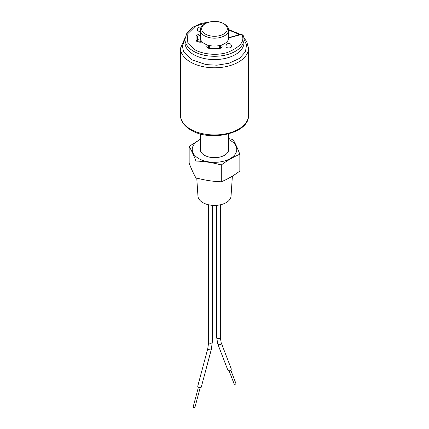 <?xml version="1.0" encoding="UTF-8"?>
<svg xmlns="http://www.w3.org/2000/svg" width="429" height="429" viewBox="0 0 429 429"><rect width="100%" height="100%" fill="white"/><g stroke="black" fill="none" stroke-linecap="round" stroke-linejoin="round"><path stroke-width="0.64" d="M200.295 133.875L200.295 149.469A14.205 8.205 0 0 0 204.456 155.266A14.205 8.205 0 0 0 219.938 157.046A14.205 8.205 0 0 0 228.705 149.469L228.705 133.875M200.295 139.564A22.27 12.859 0 0 0 198.756 158.558A22.27 12.859 0 0 0 230.244 158.558A22.27 12.859 0 0 0 230.244 140.374A22.27 12.859 0 0 0 228.705 139.564M200.295 139.248L189.157 146.412C191.42 150.279 193.683 155.159 195.946 161.047C204.397 161.342 212.843 162.65 221.289 164.967C227.477 160.387 233.66 156.816 239.843 154.258C237.58 148.364 235.317 143.49 233.054 139.623L228.705 138.529M195.946 161.047L195.946 177.863C204.397 180.185 212.843 181.494 221.289 181.783C227.477 179.225 233.66 175.659 239.843 171.074L239.843 154.258M224.544 24.18L223.584 23.622L224.544 24.18A14.205 8.205 180 0 1 228.705 29.976L228.705 37.843A14.205 8.205 180 0 1 219.938 45.426A14.205 8.205 180 0 1 204.456 43.645A14.205 8.205 180 0 1 200.295 37.843L200.295 29.976A14.205 8.205 180 0 1 204.456 24.18L205.416 23.622A12.843 7.416 180 0 1 223.584 23.622L223.584 23.622A12.843 7.416 180 0 1 223.584 34.111A12.843 7.416 180 0 1 205.416 34.111A12.843 7.416 180 0 1 205.416 23.622M228.705 29.976A14.205 8.205 180 0 1 219.938 37.559A14.205 8.205 180 0 1 204.456 35.779A14.205 8.205 180 0 1 200.295 29.976M196.755 178.078L197.967 196.219A16.543 9.551 0 0 0 202.804 202.606A16.543 9.551 0 0 0 220.533 204.746A16.543 9.551 0 0 0 231.033 196.219L232.379 176.121M200.316 42.256A14.205 8.205 180 0 1 200.944 40.294M221.289 181.783L221.289 164.967M189.157 146.412L189.157 163.229C191.42 169.123 193.683 173.997 195.946 177.863M244.042 39.227L244.042 42.519A29.542 17.058 180 0 1 225.804 58.28A29.542 17.058 180 0 1 193.613 54.58A29.542 17.058 180 0 1 184.958 42.519L184.958 39.227A29.542 17.058 180 0 0 193.613 51.287A29.542 17.058 180 0 0 225.804 54.982A29.542 17.058 180 0 0 244.042 39.227L243.608 36.175A1.416 1.142 164 0 0 242.246 35.409C244.696 41.656 239.736 47.351 227.359 52.51C214.597 56.392 200.284 53.26 194.616 49.55L187.897 43.329L187.13 34.336L195.608 26.04L209.127 22.131M200.407 38.894A2.842 1.641 0 0 0 197.447 40.144A17.541 10.13 0 0 0 197.211 40.803M219.863 48.177L219.863 46.112A1.416 1.003 -45 0 1 220.072 45.388M208.591 47.887L208.591 46.659A1.416 1.003 -135 0 0 207.363 45.088C206.446 46.166 206.671 47.158 208.038 48.059A1.416 0.82 -60 0 1 208.751 47.989L208.21 47.48A2.842 1.641 180 0 1 208.591 46.659L209.137 46.112A1.416 1.003 -135 0 0 208.928 45.388M201.169 27.14L199.222 27.145L197.801 28.293L197.356 29.81A2.842 1.641 0 0 0 198.193 30.974A2.842 1.641 0 0 0 200.295 31.451M225.96 46.327A2.842 1.641 0 0 0 226.791 47.485A2.842 1.641 0 0 0 229.89 47.839A2.842 1.641 0 0 0 231.644 46.327C230.791 41.618 226.008 43.372 225.96 46.327M217.787 344.02L227.81 370.034A1.818 1.346 -21.1 0 0 228.303 370.581A1.818 1.346 -21.1 0 0 230.427 370.415A1.818 1.346 -21.1 0 0 231.204 368.726L221.182 342.712A1.818 1.346 -21.1 0 1 220.404 344.407A1.818 1.346 -21.1 0 1 218.281 344.573A1.818 1.346 -21.1 0 1 217.787 344.02L216.699 337.58A1.818 1.051 0 0 0 217.23 338.325A1.818 1.051 0 0 0 219.804 338.325A1.818 1.051 0 0 0 220.334 337.58L221.182 342.712M229.081 370.79L234.154 383.966A0.912 0.67 -21.1 0 0 235.853 383.311L230.775 370.136M207.759 348.659L197.737 386.239A1.818 0.627 14.9 0 0 198.284 386.899A1.818 0.627 14.9 0 0 200.118 387.457A1.818 0.627 14.9 0 0 201.249 387.178L211.272 349.592L212.301 342.219A1.818 1.051 0 0 1 211.77 342.964A1.818 1.051 0 0 1 209.196 342.964A1.818 1.051 0 0 1 208.666 342.219L207.759 348.659A1.818 0.627 14.9 0 0 208.306 349.313A1.818 0.627 14.9 0 0 210.14 349.876A1.818 0.627 14.9 0 0 211.272 349.592M198.471 387.001L193.12 407.083A0.912 0.311 14.9 0 0 193.393 407.411A0.912 0.311 14.9 0 0 194.31 407.689A0.912 0.311 14.9 0 0 194.873 407.55L200.23 387.467M199.362 42.198L200.616 40.996M196.069 40.637L197.195 41.795A1.416 0.82 -60 0 1 197.903 41.726L197.378 41.248A1.416 1.126 157.3 0 0 196.069 40.637L196.069 35.5A1.416 1.126 -157.3 0 1 197.447 36.851L197.447 40.144M220.93 22.447L219.133 21.949M243.608 36.175L242.557 34.894C240.996 34.422 240.101 34.32 239.87 34.588A1.416 0.488 74.9 0 1 240.24 34.803L241.849 34.964L242.246 35.409M197.378 41.248L196.959 39.227A17.541 10.13 180 0 1 197.447 36.851A2.842 1.641 180 0 1 200.295 35.596M220.409 47.887L220.409 46.659L219.863 46.112A1.416 0.82 180 0 1 219.669 45.699L219.691 45.479M221.637 45.088A1.416 1.003 -45 0 0 220.409 46.659A2.842 1.641 180 0 1 220.79 47.48L218.752 48.461A1.416 0.273 82.1 0 1 218.946 48.708C221.868 48.005 222.764 46.799 221.637 45.088L221.525 44.975M209.282 45.49A1.416 0.82 180 0 1 209.331 45.699A1.416 0.82 180 0 1 209.137 46.112L209.137 48.177M202.161 41.908L201.887 41.999A1.416 0.579 71.6 0 1 202.338 42.187L202.418 42.16M197.195 41.795L202.338 42.187M200.295 33.618L196.069 35.5M228.705 37.908L240.24 34.803M218.752 48.461L210.248 48.461A1.416 0.273 97.9 0 0 210.054 48.708L218.946 48.708M208.038 48.059L210.054 48.708M248.493 115.321C249.576 133.371 210.248 142.289 190.841 130.03C182.47 125 180.303 119.069 180.507 115.321A33.993 19.627 0 0 0 190.46 129.199A33.993 19.627 0 0 0 227.509 133.451A33.993 19.627 0 0 0 248.493 115.321L248.493 48.161A33.993 19.627 180 0 1 227.509 66.297A33.993 19.627 180 0 1 190.46 62.039A33.993 19.627 180 0 1 180.507 48.161L185.038 37.902M244.042 39.312L246.541 44.97L245.442 51.775L239.382 58.457L228.989 63.267L216.94 65.203L206.038 64.602L191.747 59.813L183.655 51.968L182.341 46.01L184.958 39.312M228.705 30.009L237.253 33.542L239.2 34.77M219.669 48.246L219.669 45.699M209.309 45.479L209.331 48.246M197.903 41.726L201.887 41.999M219.24 21.799L217.573 21.665M211.427 21.665L201.201 23.439L192.696 27.258L187.001 32.717L184.958 39.227M239.87 34.588L228.705 37.596M208.751 47.989L210.248 48.461M220.334 204.789L220.334 337.58M216.699 205.319L216.699 337.58M208.666 204.789L208.666 342.219M212.301 205.319L212.301 342.219M239.95 34.567L238.159 33.451L228.695 29.601M180.507 115.321L180.507 48.161M243.962 37.902L246.755 41.651L248.493 48.161"/></g></svg>
